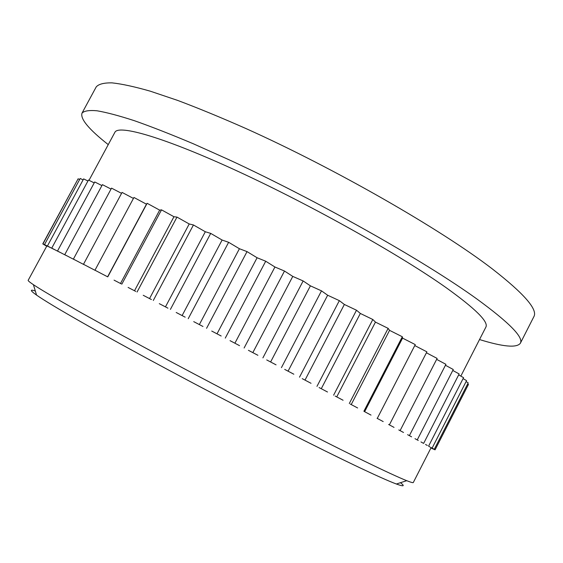 <?xml version="1.0" encoding="UTF-8"?>
<svg xmlns="http://www.w3.org/2000/svg" width="563" height="563" viewBox="0 0 563 563"><rect width="100%" height="100%" fill="white"/><g stroke="black" fill="none" stroke-linecap="round" stroke-linejoin="round"><path stroke-width="0.84" d="M400.455 482.702C405.184 486.298 403.826 486.735 396.38 484.011C388.681 481.154 374.444 474.764 353.663 464.834C309.101 443.524 233.561 404.888 166.69 369.025C99.75 333.127 50.586 304.97 36.553 295.096C30.078 290.508 29.663 289.143 35.314 290.994M46.856 245.961L42.985 243.892L46.856 245.961L28.171 280.318C27.918 280.719 29.663 282.176 33.407 284.681C47.764 294.329 98.821 323.12 168.647 360.419C238.395 397.682 317.131 438.148 363.058 460.499C384.473 470.907 399.033 477.642 406.739 480.689C410.927 482.343 413.115 482.955 413.298 482.519L431.061 447.733L435.086 449.816L431.061 447.733M430.969 447.627L434.298 449.274L430.54 447.339M429.822 446.902L428.71 446.255M427.345 445.474L425.537 444.46M423.503 443.334L420.969 441.934M418.26 440.456L414.994 438.676M411.595 436.832L407.598 434.678M403.516 432.475L398.794 429.935M394.037 427.387L388.604 424.474M383.192 421.581L377.069 418.316M89.01 180.315L114.859 132.361C118.385 124.247 164.319 137.337 238.212 171.469C311.937 205.474 400.427 255.215 446.22 287.735C475.608 308.848 488.818 321.98 485.862 327.145L460.83 376.119M108.251 144.621C88.87 129.37 80.122 118.877 82.008 113.142C84.147 110.876 89.13 110.088 96.949 110.77C106.477 112.382 118.969 115.697 134.423 120.714C151.524 126.731 171.152 134.423 193.32 143.776L229.176 159.829C318.025 200.857 424.263 260.958 476.784 298.911C509.339 322.69 523.85 337.476 520.339 343.275C516.686 348.082 503.083 346.836 479.521 339.545M77.553 179.857L42.767 243.906L46.708 245.954M79.643 179.506L78.123 178.795L42.985 243.892M83.092 179.879L80.192 178.485L44.526 244.574L49.185 247.002L44.526 244.574M87.941 181.004L83.627 178.893L47.433 245.975L52.422 248.579L47.433 245.975M94.211 182.898L88.461 180.04L51.754 248.114L57.046 250.88L51.754 248.114M101.91 185.586L94.718 181.955L57.517 251.014L63.077 253.92L57.517 251.014M111.038 189.069L102.417 184.65L64.731 254.673L70.53 257.713L64.731 254.673M121.559 193.355L111.537 188.133L73.394 259.1L79.383 262.245L73.394 259.1M133.438 198.429L122.065 192.412L83.486 264.286L89.63 267.509L83.486 264.286M377.294 418.379L415.269 344.598L402.566 338.124L402.32 336.751L389.561 330.354L388.132 328.363L375.451 322.106L372.819 319.495L360.334 313.45L356.506 310.227L344.359 304.463L339.341 300.649L327.659 295.23L321.494 290.86L310.403 285.842L303.147 280.951L292.774 276.405L284.491 271.042L274.934 267.003L265.715 261.225L257.094 257.748L247.03 251.612L239.416 248.726L228.634 242.301L222.104 240.035L210.71 233.385L205.312 231.752L193.44 224.961L189.217 223.968L176.986 217.093L173.953 216.741L161.511 209.851L159.667 210.133L147.126 203.299L146.457 204.193L133.952 197.472L94.971 270.205L101.206 273.484L94.971 270.205M414.769 345.569L426.895 351.84L389.392 424.833M426.402 352.79L437.127 358.42L400.117 430.575M436.642 359.37L445.924 364.317L409.421 435.579M445.439 365.267L453.271 369.497L417.282 439.83M452.779 370.447L459.148 373.945L423.686 443.313M458.655 374.909L463.574 377.653L428.64 446.044M463.075 378.639L466.579 380.623L432.166 448.021M466.065 381.637L468.198 382.868L434.298 449.274M467.656 383.924L468.472 384.402L435.086 449.816M46.602 246.158L46.06 245.883L46.595 246.165M46.659 246.052L43.808 244.581L46.638 246.087M46.687 245.996L42.767 243.906M114.057 280.142L121.172 283.829M143.227 295.286L151.419 299.551M176.191 312.479L185.185 317.173M211.737 331.065L221.168 336.005M248.424 350.313L257.896 355.288M284.716 369.405L293.837 374.212M319.101 387.555L327.504 392.003M350.249 404.051L357.625 407.964M431.012 447.831L434.58 449.675L431.033 447.789M430.969 447.916L432.848 448.887L430.984 447.895M371.024 415.093L364.254 411.49M343.078 400.251L335.154 396.049M311.036 383.297L302.232 378.646M276.06 364.845L266.714 359.933M239.535 345.647L230.035 340.657M202.983 326.484L193.728 321.642M167.936 308.165L159.308 303.661M135.789 291.416L128.104 287.426M107.688 276.841L101.206 273.484M95.443 270.514L89.63 267.509M84.506 264.877L79.383 262.245M74.928 259.958L70.53 257.713M66.751 255.785L63.077 253.92M59.988 252.358L57.046 250.88M54.639 249.676L52.422 248.579M50.684 247.727L49.185 247.002M48.108 246.495L47.299 246.137M257.094 257.748L217.015 333.831M265.715 261.225L225.27 338.117M189.217 223.968L149.54 298.573M193.44 224.961L153.298 300.48M159.667 210.133L120.503 283.478M161.511 209.851L121.854 284.125M146.457 204.193L107.617 276.799M147.126 203.299L107.786 276.834M173.953 216.741L134.508 290.754M176.986 217.093L137.062 292.028M222.104 240.035L182.116 315.569M228.634 242.301L188.218 318.714M205.312 231.752L165.459 306.87M210.71 233.385L170.406 309.404M239.416 248.726L199.358 324.584M247.03 251.612L206.572 328.313M389.561 330.354L351.221 404.572M402.32 336.751L363.902 411.25M327.659 295.23L288.066 371.172M339.341 300.649L299.516 377.168M292.774 276.405L252.829 352.628M303.147 280.951L262.9 357.878M274.934 267.003L234.898 343.212M284.491 271.042L244.11 348.004M310.403 285.842L270.613 361.981M321.494 290.86L281.43 367.632M360.334 313.45L321.283 388.709M372.819 319.495L333.613 395.184M344.359 304.463L305.012 380.109M356.506 310.227L316.969 386.38M375.451 322.106L336.737 396.887M388.132 328.363L349.306 403.495M402.566 338.124L364.634 411.694M520.339 343.275L533.865 316.673C538.017 309.622 524.132 293.668 492.203 268.825C440.66 229.211 334.999 168.527 245.827 128.491C221.076 117.547 198.352 108.187 177.655 100.411L150.314 91.192C134.613 86.695 121.861 83.915 112.044 82.867C103.93 82.74 98.659 84.091 96.217 86.906L82.008 113.142M396.38 484.011L406.739 480.689M36.553 295.096L33.407 284.681"/></g></svg>
